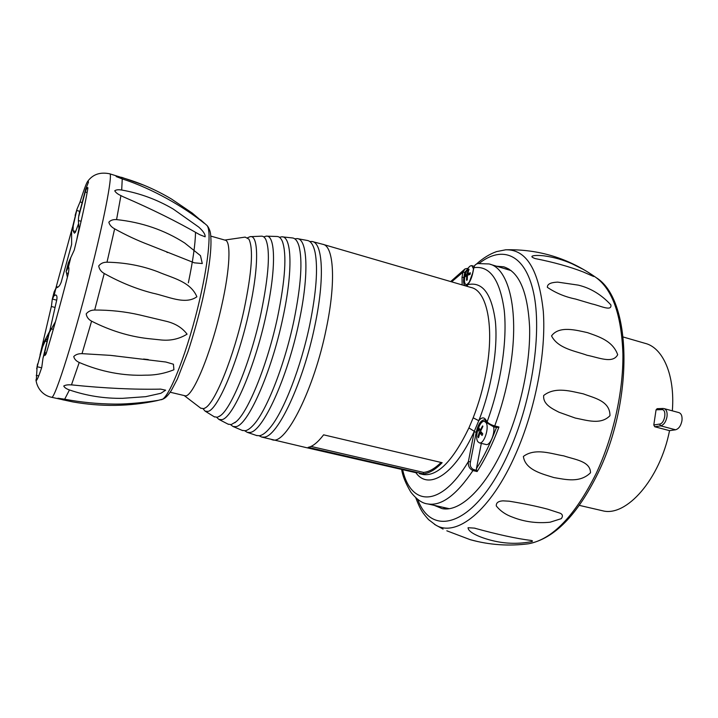 <?xml version="1.0" encoding="UTF-8"?>
<svg xmlns="http://www.w3.org/2000/svg" width="718" height="718" viewBox="0 0 718 718"><rect width="100%" height="100%" fill="white"/><g stroke="black" fill="none" stroke-linecap="round" stroke-linejoin="round"><path stroke-width="1.08" d="M664.186 408.641L678.896 412.608C681.391 413.541 682.405 416.243 681.956 420.703C680.906 425.837 678.77 428.861 675.557 429.786L669.535 430.647C659.995 479.445 626.159 517.292 602.546 510.758L601.28 510.462M653.793 424.975L659.591 424.078C664.994 423.611 667.148 409.063 661.754 409.628L662.956 408.479L664.042 408.596C666.492 409.52 667.48 412.222 667.004 416.709C665.945 421.861 663.836 424.912 660.659 425.855L654.735 426.752L653.793 424.975L656.072 409.807L657.158 408.677L662.902 408.479M654.735 426.752L669.535 430.647M509.215 269.268L506.316 269.151M444.191 507.563L446.784 508.882M623.197 337.002L644.863 343.276C662.831 347.404 675.207 374.993 672.335 410.84M247.656 237.703L250.079 236.689C258.749 234.391 259.108 266.566 249.227 310.84C238.358 361.325 217.545 410.328 207.852 411.414L205.106 411.136L203.077 408.793M200.672 408.156L203.706 408.659L205.402 407.824C215.247 402.547 233.96 356.272 244.021 309.844C251.892 272.077 253.517 248.5 248.895 239.13L245.161 237.102L224.752 240.063M214.215 416.763L217.374 417.248L220.417 415.641C231.528 408.201 250.869 360.607 261.011 313.192C268.837 275.12 270.435 250.546 265.795 239.48C264.592 237.119 263.057 236.016 261.19 236.186L250.645 236.653M263.739 236.877L266.118 236.159C275.515 234.454 276.403 268.173 266.234 314.278C254.944 367.544 232.444 418.926 221.674 419.662L218.909 419.42L216.719 417.364M228.028 424.141L231.223 424.58L236.096 421.726C248.302 411.755 267.706 363.945 277.669 316.728C285.261 279.437 286.859 254.405 282.461 241.625C281.061 238.17 279.194 236.455 276.87 236.482L266.719 236.159M279.446 237.29L281.761 236.814C291.777 235.845 293.15 270.668 282.874 317.886C271.323 373.189 247.405 426.241 235.657 426.654L232.946 426.456L230.622 424.67M242.092 430.36L245.233 430.728C247.423 430.333 249.882 428.718 252.619 425.864C265.642 413.029 284.418 366.198 293.958 320.434C301.093 285.1 302.745 260.239 298.912 245.852C297.36 240.754 295.116 238.107 292.19 237.918L282.389 236.868M294.775 238.843L297.046 238.609C307.519 238.466 309.35 273.98 299.101 321.655C287.46 378.278 262.402 432.326 249.765 432.46L247.207 432.326L244.766 430.791M256.389 435.458L259.386 435.745C262.537 435.261 266.154 432.514 270.246 427.515C283.655 411.576 301.004 367.176 309.844 324.285C316.288 292.28 318.056 268.433 315.157 252.745C313.542 245.08 310.885 240.979 307.187 240.44L297.683 238.708M309.754 241.508L311.953 241.481C322.759 242.244 324.967 278.046 314.888 325.55C303.283 382.802 277.39 437.226 263.982 437.127L261.684 437.056L259.135 435.781M184.589 395.645L184.957 395.735C192.083 398.777 211.173 353.462 221.656 305.841C230.11 268.676 231.16 240.548 225.111 240.162L210.841 236.105M323.612 434.83L442.144 462.706C435.368 469.662 429.068 473.377 423.234 473.853L308.157 447.332C312.716 446.506 317.868 442.333 323.612 434.83M304.405 447.188L416.79 472.893M422.292 474.329L423.288 474.562C437.783 476.339 452.986 460.794 468.908 427.937L473.171 417.813L478.78 420.703L474.293 431.285C454.673 474.966 428.404 490.663 415.893 472.686M462.141 284.893L462.033 277.274L462.895 272.257L465.076 268.909L468.1 268.263M477.147 432.389L476.231 432.164L470.461 461.871C469.689 465.354 470.658 467.885 473.359 469.482L476.555 470.236L477.129 471.546L472.947 470.559C469.392 468.836 467.876 465.82 468.405 461.521L474.293 431.285L468.908 427.937M466.09 286.051L467.777 284.66C482.424 281.375 491.624 293.581 495.375 321.278C498.104 348.49 491.624 388.124 478.78 420.703C481.428 417.472 483.663 417.023 485.467 419.366L487.109 421.825C488.626 423.539 491.166 424.912 494.729 425.945L498.956 427.004C492.503 444.173 485.224 459.017 477.129 471.546M473.799 267.94L473.853 267.679C489.793 265.391 499.916 279.58 504.224 310.23C507.464 340.467 500.913 384.372 487.109 421.825L487.181 423.046L493.813 426.932L494.729 425.945C501.308 408.183 506.262 389.883 509.609 371.026C520.083 313.021 509.322 267.913 489.003 263.946L477.937 263.578C475.801 264.018 474.436 265.382 473.853 267.679L472.821 272.867C471.771 277.74 470.084 281.671 467.777 284.66L467.032 286.32M467.4 269.403L464.734 272.337L463.873 277.354C463.182 281.941 463.631 284.75 465.228 285.8M481.32 443.365L476.447 468.585C483.806 456.89 490.475 443.221 496.443 427.587M476.555 470.236L476.447 468.585M441.076 462.455C434.803 468.621 428.951 471.941 423.53 472.408L423.234 473.853M310.984 446.425L423.53 472.408M451.622 281.833L462.895 272.257L464.734 272.337M470.461 461.871L468.405 461.521C440.358 508.389 410.804 506.298 402.61 469.626M487.181 423.046L485.467 419.366M496.461 427.533L498.956 427.004M473.494 268.891L471.816 265.624C469.743 265.534 467.75 267.967 465.838 272.912L464.725 277.139C464.088 281.438 464.573 283.933 466.17 284.624L467.965 284.095M470.209 273.594L470.362 272.795L467.723 273.63L469.051 269.268L468.324 269.627L466.996 273.989L465.345 275.936L465.219 276.735L466.727 275.586L466.503 280.28L467.238 279.939L467.454 275.236L470.093 274.402L470.209 273.594M467.382 275.775L466.727 275.586M467.391 275.703L465.497 275.138M469.195 274.635L466.996 273.989M468.854 269.788L468.324 269.627M470.102 274.33L467.723 273.63M485.978 444.496L486.122 444.532C489.918 445.788 495.124 433.69 493.661 426.896M485.978 422.543L484.47 421.403C479.821 419.886 474.284 436.813 477.82 441.669L479.4 442.889C484.049 444.469 489.64 427.21 485.978 422.543M482.9 426.33L482.631 425.909L480.037 430.414L479.103 428.161L478.412 429.795L479.337 432.048L477.982 436.84L478.529 437.702L479.884 432.909L482.074 435.494L482.774 433.851L480.584 431.267L482.9 426.33M482.478 433.546L479.884 432.909M478.664 437.002L477.982 436.84M481.643 432.622L479.337 432.048M479.893 430.163L478.412 429.795M480.898 430.62L480.037 430.414M63.74 399.971L72.715 401.892C101.516 406.944 129.644 406.532 157.107 400.626L157.96 400.375C147.998 401.972 129.222 404.333 113.893 404.081C97.433 403.893 81.035 402.277 64.692 399.217L57.916 398.221L63.319 399.953M69.449 389.955C86.752 395.86 104.514 398.643 122.724 398.319L145.718 396.668L160.895 393.284L165.652 390.179L160.688 389.129C133.871 389.659 104.343 388.267 72.123 384.938L71.45 384.92C68.022 384.615 65.446 384.983 63.749 386.015C64.467 387.558 66.37 388.878 69.449 389.955L64.692 399.217M79.231 362.473C101.148 371.843 123.361 376.079 145.862 375.164C155.429 375.236 164.781 373.432 173.918 369.761L173.415 364.223L165.822 362.016L110.464 355.365L82.023 353.651C78.424 353.588 75.668 354.539 73.748 356.532C74.313 359.054 76.135 361.037 79.231 362.473L71.45 384.92M91.59 321.17C110.114 330.567 128.827 336.365 147.728 338.564L161.46 340C170.776 340.87 179.321 338.923 187.075 334.157C182.3 327.839 175.497 323.585 166.666 321.386L139.633 314.933C125.318 311.621 110.33 309.988 94.677 310.032C91.051 310.068 88.224 311.352 86.196 313.883C86.672 317.042 88.476 319.474 91.59 321.17L82.023 353.651M104.227 273.486C120.355 282.47 136.546 289.031 152.808 293.168C168.003 296.346 185.073 305.24 196.885 296.776C190.476 281.483 172.473 278.046 157.924 271.799C142.083 265.732 125.103 262.528 107 262.205C103.419 262.16 100.655 263.416 98.716 265.965C99.246 269.196 101.085 271.709 104.227 273.486L94.677 310.032M68.614 267.105L68.488 266.925C69.054 267.365 69.009 269.564 68.354 273.522C60.124 305.419 52.701 332.201 46.096 353.866L44.92 355.5L44.713 352.646L46.347 353.041M49.147 333.053L43.008 358.129L41.734 367.544C38.844 376.07 37.031 380.378 36.277 380.459L37.13 366.736L41.644 367.804M40.002 355.033L51.481 305.877L52.252 299.352L54.012 295.744L55.753 294.954C56.857 295.322 57.216 296.839 56.839 299.505L49.739 331.133L43.098 343.769L36.654 368.801M87.138 192.532L85.245 191.984L85.379 191.518C86.295 188.87 87.084 187.542 87.749 187.533L87.892 188.035C86.097 199.577 81.556 220.255 74.259 250.061L68.318 262.985L67.196 267.356M68.389 267.042L66.101 271.673L66.532 272.975L68.381 273.45M37.13 366.736L42.595 346.893L45.162 341.113L47.451 338.474M44.713 352.646L49.291 332.596L55.448 321.718M67.393 277.274L66.532 272.975M76.907 209.476L71.594 231.124L71.638 244.362L61.227 282.111C60.034 285.217 58.732 286.985 57.314 287.415L55.914 288.241L54.227 291.67M55.753 288.573L72.419 227.427M116.567 219.609C113.13 219.367 110.554 220.238 108.84 222.221C109.567 224.94 111.505 227.148 114.638 228.827C125.937 235.127 137.371 240.467 148.94 244.838L194.309 262.824L202.288 263.542L200.466 255.644L184.706 243.007C164.53 230.065 141.823 222.266 116.567 219.609L120.92 195.61L123.146 196.741C151.686 209.028 177.202 221.674 199.703 234.687L205.133 236.805C205.375 234.346 203.23 231.088 198.689 227.041L173.2 209.028C157.107 199.595 139.938 193.259 121.692 190.028C118.434 189.48 116.119 189.74 114.745 190.8C115.742 192.595 117.797 194.192 120.92 195.61M121.845 177.579L116.145 176.538L122.248 178.917C152.746 188.637 184.858 207.529 204.253 223.289L192.209 213.058L171.629 199.11C155.77 189.651 139.175 182.471 121.845 177.579L109.791 173.828M78.576 223.648L75.363 232.318L74.385 233.171L73.039 230.801L73.2 225.856L77.005 209.162L80.048 201.938C83.459 191.132 85.9 184.427 87.354 181.851L88.117 181.008L88.485 182.148L85.613 189.301L78.756 215.705M85.245 191.984L78.585 217.069L78.388 220.588L81.116 221.252M76.566 240.611L78.926 228.746L78.388 220.588M188.349 282.838C192.918 260.912 195.305 244.165 195.502 232.596M609.968 415.695C610.076 400.895 594.244 398.032 583.312 393.85C571.438 391.454 555.481 386.185 543.679 395.492C542.754 404.431 552.465 408.838 559.035 412.24L575.262 418.047C587.495 420.452 600.84 425.029 609.968 415.695M617.686 354.719C612.768 340.853 598.983 336.715 587.512 332.64C576.383 330.208 559.142 325.389 551.532 335.907C558.146 348.849 575.908 351.057 587.046 355.257C598.677 357.492 612.75 364.035 617.686 354.719M610.874 304.89C601.46 294.667 590.591 288.08 578.286 285.127L557.787 282.129C552.761 282.327 547.17 283.269 547.367 287.344C555.885 293.07 565.29 296.965 575.585 299.056L591.901 303.902C599.808 305.527 612.077 311.89 610.874 304.89M583.151 271.925L593.571 276.466C595.204 276.915 587.854 271.934 583.249 269.376L571.878 263.694C562.957 259.844 554.116 257.304 545.357 256.057C539.658 254.98 525.666 255.078 535.081 258.552C553.416 262.178 569.437 266.629 583.151 271.925M590.51 472.767C590.358 461.1 574.965 459.691 563.81 455.876C552.034 454.063 535.251 447.458 523.377 456.451C525.271 470.146 542.916 474.068 553.892 477.569C565.901 479.57 579.938 483.16 590.51 472.767M434.193 505.346L441.992 508.568C460.014 512.598 486.319 487.782 505.481 443.392C521.151 407.429 530.494 362.105 529.615 327.372C527.757 291.714 519.078 271.53 503.551 266.8L496.506 266.207M443.141 507.33L445.923 508.9M508.479 268.819L505.284 268.837M550.051 522.219L561.288 518.656C563.029 516.287 562.724 514.501 560.345 513.289L547.717 509.179C536.355 506.181 523.485 503.515 509.107 501.191L502.923 500.85C498.256 501.146 496.048 502.851 496.3 505.957C500.365 511.063 505.921 514.851 512.975 517.319C524.643 521.869 537.001 523.503 550.051 522.219M531.903 541.587C532.828 541.076 532.577 540.699 531.158 540.457C516.493 538.635 497.565 534.524 474.383 528.116L468.073 527.712C468.217 533.259 484.076 538.814 494.415 541.085C506.728 543.858 519.231 544.029 531.903 541.587M478.35 541.704L470.317 539.712L446.829 530.808M659.591 424.078L660.659 425.855L675.557 429.786M661.754 409.628L656.072 409.807M271.889 439.703L272.571 439.856C285.908 444.819 314.197 389.084 326.304 328.53C336.195 281.537 333.753 245.78 322.804 244.308L312.608 241.634M473.171 417.813C478.987 402.888 483.358 387.352 486.292 371.206C494.603 326.16 486.804 290.467 470.99 287.478L323.459 244.497M473.359 469.482L472.947 470.559C456.424 495.106 441.382 506.235 427.838 503.946L449.109 508.658M464.654 277.588L462.033 277.274M484.713 419.842L484.569 419.806C480.961 420.039 478.188 424.159 476.231 432.164L474.185 431.832M496.694 427.65L493.589 426.761M160.94 399.755L161.451 399.639C169.143 398.777 188.592 348.966 200.062 297.997C209.126 258.704 211.46 228.27 206.551 225.093L200.528 219.78M87.775 181.241C92.882 174.339 100.161 171.853 109.621 173.783C112.843 172.706 106.049 210.715 92.703 264.359C75.668 333.511 54.595 400.33 51.579 397.278L51.4 397.233M52.315 299.137L54.191 291.732M70.615 258.309L68.425 266.97M44.624 353.05L43.008 358.129M37.004 367.176L37.551 363.927M38.727 375.9L36.232 375.326M54.936 307.403L51.337 306.496M68.318 262.985L66.191 271.431M54.012 295.744L55.914 288.241M42.595 346.893L43.098 343.769M48.896 334.041L47.289 339.147M114.638 228.827L107 262.205M122.248 178.917L121.692 190.028M75.121 215.409L76.736 210.105M85.613 189.301L85.379 191.518M79.572 211.263L76.664 210.446M79.51 211.487L79.231 213.829M71.594 231.124L73.2 225.856M80.048 201.938L81.987 202.494M73.039 230.801L75.65 231.447M56.363 286.617L58.023 287.047M52.36 299.047L56.677 300.151M56.139 295.152L55.403 294.954M46.742 341.544L45.162 341.113M53.294 329.4L51.095 328.79M476.483 264.044C482.963 258.193 489.64 254.046 496.533 251.614L505.705 249.792C526.276 249.191 538.814 269.69 543.302 311.307C546.29 352.179 535.466 409.296 515.82 453.758C490.816 511.153 456.154 537.872 435.611 525.002L434.435 524.302M417.688 499.36C432.407 540.008 477.569 524.661 509.879 449.908C532.379 398.876 542.063 331.788 533.618 292.89C525.235 253.732 502.151 245.242 479.175 263.38M596.245 473.333C613.271 437.082 623.377 391.552 622.91 353.911C621.51 315.148 612.571 289.704 596.084 277.579C631.885 299.092 633.859 399.046 598.184 472.803C577.398 515.075 554.206 538.724 528.61 543.759C552.366 539.415 574.912 515.946 596.245 473.333M526.276 544.056L528.61 543.759C508.847 546.326 489.416 544.98 470.317 539.712M602.546 510.758L579.327 505.373M664.042 408.596L662.956 408.479M204.486 408.354L205.402 407.824M205.106 411.136L214.601 416.996M218.909 419.42L228.486 424.365M232.946 426.456L242.621 430.576M247.207 432.326L256.999 435.655M261.684 437.056L305.159 447.359M184.221 395.564L200.995 408.38M184.957 395.735L170.157 392.225M422.301 474.329L419.357 473.656M450.68 281.555L464.869 269.035M511.126 270.596L490.241 264.323M401.649 469.41C402.565 475.828 405.634 483.411 410.867 492.171C416.718 499.531 422.372 503.453 427.838 503.946M268.37 429.696L270.246 427.515M251.085 427.363L252.619 425.864M234.831 422.776L236.096 421.726M219.358 416.368L220.417 415.641M484.722 419.842L485.539 420.577M477.605 263.641C475.504 264.233 474.212 265.615 473.718 267.796L472.686 272.975L469.285 282.165L465.614 285.908M474.212 266.342L471.905 265.651M465.838 272.912L465.058 275.524M467.221 284.929L466.17 284.624M486.418 421.897L484.605 421.439M486.122 444.532L479.4 442.889M206.766 225.299C206.452 224.815 209.593 227.75 210.509 233.547C212.151 246.57 209.494 268.604 202.548 299.666C198.276 317.903 193.402 335.279 187.928 351.802L177.382 378.969L171.584 390.045C168.461 395.026 165.562 398.05 162.896 399.118L157.107 400.626M35.936 379.804C37.192 389.425 44.013 395.797 51.579 397.278L72.715 401.892M54.173 291.75L52.27 299.28M66.119 271.601L67.178 267.428M144.121 185.28L121.557 177.283M166.908 252.323L167.42 252.539M110.464 355.365L115.858 355.966M143.537 359.045L148.312 359.574M72.123 384.938L73.415 385.001M159.782 389.084L160.688 389.129M505.705 249.792C538.715 249.002 568.844 258.265 596.084 277.579M504.844 267.186L503.551 266.8M415.776 497.771C420.622 510.695 423.117 513.397 428.565 519.626L435.611 525.002L443.078 529.094M531.158 540.457L530.62 540.34M475.46 528.349L474.383 528.116"/></g></svg>
